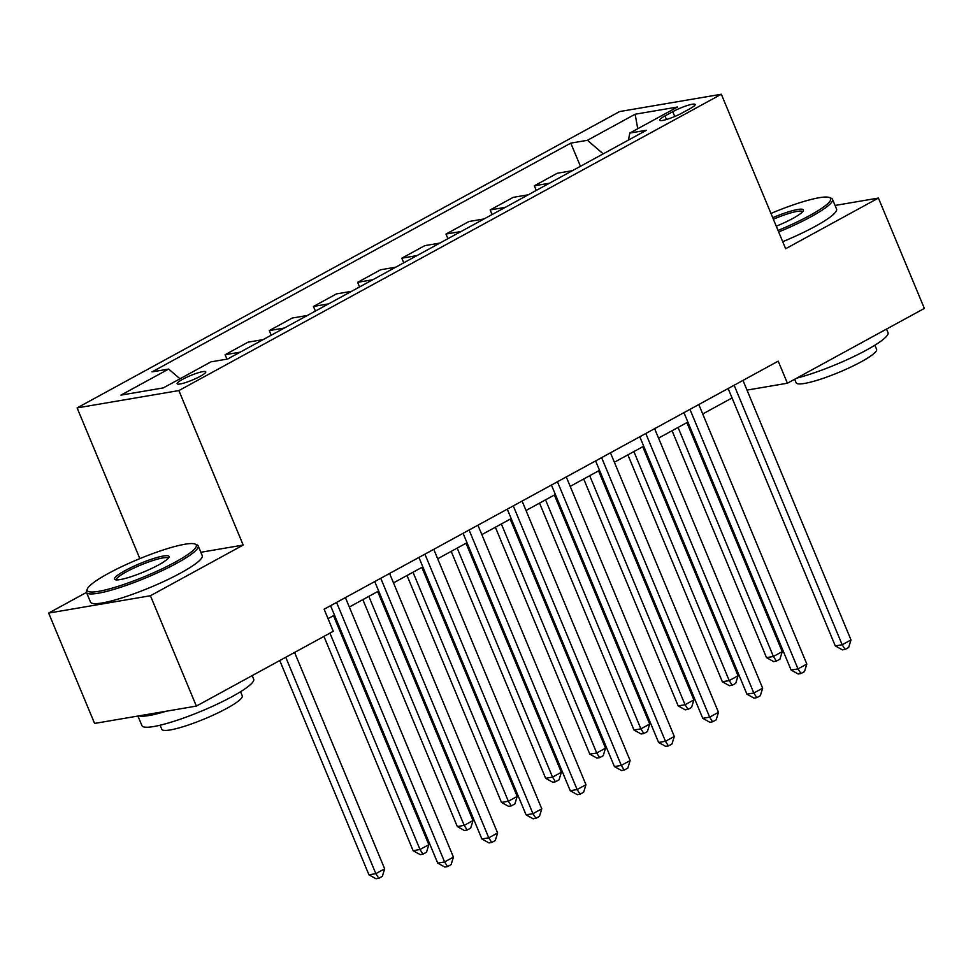 <?xml version="1.0" encoding="UTF-8"?>
<svg xmlns="http://www.w3.org/2000/svg" width="973" height="973" viewBox="0 0 973 973"><rect width="100%" height="100%" fill="white"/><g stroke="black" fill="none" stroke-linecap="round" stroke-linejoin="round"><path stroke-width="1.46" d="M200.28 376.296A15.495 2.42 -22.6 0 0 205.777 371.844A15.495 2.42 -22.6 0 0 197.349 373.036A15.495 2.42 -22.6 0 0 182.669 379.3A15.495 2.42 -22.6 0 0 177.171 383.751A15.495 2.42 -22.6 0 0 185.6 382.559A15.495 2.42 -22.6 0 0 200.28 376.296M86.475 592.411L48.65 613.075L94.588 723.425L196.364 706.094L333.301 631.295L324.118 609.22L778.218 361.153L787.412 383.216L924.35 308.417L878.412 198.066L835.065 205.449M139.844 558.624L77.11 407.906L619.57 111.567L721.334 94.247L178.874 390.574L77.11 407.906M672.744 111.688L664.973 115.933A15.009 2.335 -22.6 0 0 659.645 120.251A15.009 2.335 -22.6 0 0 667.806 119.083A15.009 2.335 -22.6 0 0 682.024 113.026L689.808 108.781A15.009 2.335 -22.6 0 0 695.123 104.464A15.009 2.335 -22.6 0 0 686.962 105.619A15.009 2.335 -22.6 0 0 672.744 111.688L674.751 116.492M603.199 153.868L587.424 140.294L570.786 143.128L152.019 371.893L168.657 369.059L179.981 378.801M587.424 140.294L635.138 114.23L677.5 107.018L629.786 133.082L628.485 140.051M168.657 369.059L120.944 395.123L163.306 387.911L211.019 361.847L227.658 359.013L646.425 130.248L629.786 133.082M48.65 613.075L150.426 595.744L196.364 706.094M150.426 595.744L243.189 545.062L178.874 390.574M721.334 94.247L785.649 248.735L878.412 198.066M747.009 390.1L787.412 383.216M328.035 618.646L334.493 615.131M349.331 607.018L378.667 591M393.506 582.888L422.841 566.858M437.68 558.757L467.016 542.727M481.854 534.627L511.19 518.597M526.028 510.497L555.364 494.466M570.202 486.366L599.538 470.336M614.377 462.236L643.712 446.206M658.551 438.105L687.887 422.075M702.725 413.975L732.061 397.945M570.786 143.128L580.431 166.298M572.416 170.676L557.298 173.255L534.335 185.807L536.257 190.428M240.234 352.141L225.116 354.719L226.952 359.134M225.116 354.719L248.079 342.168L263.197 339.601M284.408 328.01L269.29 330.589L271.212 335.223M269.29 330.589L292.253 318.037L307.371 315.471M328.582 303.88L313.464 306.459L315.386 311.092M313.464 306.459L336.427 293.907L351.545 291.341M372.756 279.75L357.638 282.328L359.56 286.962M357.638 282.328L380.601 269.776L395.719 267.198M416.931 255.619L401.813 258.198L403.734 262.832M401.813 258.198L424.775 245.646L439.893 243.068M461.105 231.489L445.987 234.067L447.908 238.701M445.987 234.067L468.95 221.516L484.067 218.937M505.279 207.358L490.161 209.937L492.083 214.571M490.161 209.937L513.124 197.385L528.242 194.807M549.453 183.228L534.335 185.807M637.741 128.74L635.138 114.23M243.189 545.062L200.852 552.275M728.132 388.507L835.284 645.926L842.168 644.758L734.129 385.235M850.998 639.93L848.675 647.471L845.136 649.405L842.168 644.758L850.998 639.93L742.971 380.407M845.136 649.405L842.387 649.867L835.284 645.926M672.063 430.723L766.517 657.639L773.401 656.471L782.231 651.642L686.902 422.61M678.059 427.439L773.401 656.471L776.369 661.105L773.62 661.579L766.517 657.639M782.231 651.642L779.908 659.183L776.369 661.105M683.958 412.649L791.11 670.056L797.994 668.889L689.954 409.365M806.824 664.06L804.501 671.601L800.961 673.535L797.994 668.889L806.824 664.06L698.796 404.537M800.961 673.535L798.213 673.997L791.11 670.056M639.784 436.78L746.936 694.187L753.82 693.019L645.792 433.496M762.65 688.191L760.327 695.731L756.787 697.665L753.82 693.019L762.65 688.191L654.622 428.667M756.787 697.665L754.039 698.128L746.936 694.187M595.61 460.91L702.761 718.317L709.645 717.15L601.618 457.626M718.475 712.321L716.152 719.862L712.613 721.796L709.645 717.15L718.475 712.321L610.448 452.798M712.613 721.796L709.864 722.258L702.761 718.317M627.889 454.853L722.343 681.769L729.227 680.601L738.057 675.773L642.727 446.741M633.885 451.569L729.227 680.601L732.195 685.235L729.446 685.71L722.343 681.769M738.057 675.773L735.734 683.314L732.195 685.235M583.715 478.984L678.169 705.899L685.053 704.732L693.883 699.903L598.553 470.883M589.711 475.7L685.053 704.732L688.02 709.366L685.272 709.84L678.169 705.899M693.883 699.903L691.56 707.444L688.02 709.366M539.541 503.114L633.995 730.03L640.879 728.862L649.709 724.034L554.379 495.014M545.537 499.83L640.879 728.862L643.846 733.508L641.098 733.97L633.995 730.03M649.709 724.034L647.386 731.574L643.846 733.508M551.436 485.041L658.587 742.448L665.471 741.28L557.444 481.757M674.301 736.452L671.978 743.992L668.439 745.926L665.471 741.28L674.301 736.452L566.274 476.928M668.439 745.926L665.69 746.388L658.587 742.448M495.366 527.244L589.82 754.16L596.704 752.993L605.534 748.164L510.205 519.144M501.363 523.973L596.704 752.993L599.672 757.639L596.923 758.101L589.82 754.16M605.534 748.164L603.211 755.705L599.672 757.639M778.035 230.443A59.049 9.207 -22.6 0 0 809.67 215.556A59.049 9.207 -22.6 0 0 829.385 197.519A59.049 9.207 -22.6 0 0 770.957 213.44M829.385 197.519L831.246 198.261A60.508 9.438 157.4 0 1 832.523 199.343A60.508 9.438 157.4 0 1 811.044 216.736A60.508 9.438 157.4 0 1 778.668 231.975M772.732 217.697A29.531 4.61 157.4 0 1 803.309 210.74A29.531 4.61 157.4 0 1 792.886 218.414A29.531 4.61 157.4 0 1 776.259 226.186M886.525 329.081L888.008 332.644A60.508 9.438 157.4 0 1 866.529 350.049A60.508 9.438 157.4 0 1 796.741 378.12M874.885 345.208L876.6 349.307A43.566 6.799 157.4 0 1 861.129 361.834A43.566 6.799 157.4 0 1 819.862 379.434A43.566 6.799 157.4 0 1 796.157 382.79L794.686 379.251M832.523 199.343L836.561 209.049A60.508 9.438 157.4 0 1 815.082 226.454A60.508 9.438 157.4 0 1 782.718 241.681M802.579 211.798A28.071 4.379 -22.6 0 0 773.365 219.229M175.322 562.078A59.049 9.207 -22.6 0 0 195.05 544.041A59.049 9.207 -22.6 0 0 108.21 573.511A59.049 9.207 -22.6 0 0 87.375 588.86A59.049 9.207 -22.6 0 0 115.495 587.145A59.049 9.207 -22.6 0 0 175.322 562.078M195.05 544.041L196.911 544.783A60.508 9.438 157.4 0 1 198.176 545.865A60.508 9.438 157.4 0 1 176.697 563.27A60.508 9.438 157.4 0 1 119.375 587.704A60.508 9.438 157.4 0 1 86.463 592.375A60.508 9.438 157.4 0 1 86.585 590.708L87.375 588.86M158.55 564.936A29.531 4.61 157.4 0 1 115.13 579.677A29.531 4.61 157.4 0 1 124.994 570.652A29.531 4.61 157.4 0 1 154.902 558.113A29.531 4.61 157.4 0 1 168.961 557.261A29.531 4.61 157.4 0 1 158.55 564.936M168.232 558.32A28.071 4.379 -22.6 0 0 152.943 560.509A28.071 4.379 -22.6 0 0 126.368 571.832A28.071 4.379 -22.6 0 0 116.395 579.896M252.189 675.603L253.673 679.178A60.508 9.438 157.4 0 1 232.194 696.571A60.508 9.438 157.4 0 1 174.872 721.005A60.508 9.438 157.4 0 1 141.949 725.676L137.935 716.043M240.55 691.73L242.253 695.841A43.566 6.799 157.4 0 1 226.794 708.368A43.566 6.799 157.4 0 1 185.515 725.955A43.566 6.799 157.4 0 1 161.822 729.324L160.107 725.213M198.176 545.865L202.226 555.583A60.508 9.438 157.4 0 1 180.747 572.975A60.508 9.438 157.4 0 1 123.425 597.41A60.508 9.438 157.4 0 1 90.501 602.08L86.463 592.375M166.334 711.214A60.508 9.438 157.4 0 1 139.017 715.86M507.261 509.171L614.413 766.59L621.297 765.41L513.27 505.887M630.127 760.582L627.804 768.123L624.265 770.057L621.297 765.41L630.127 760.582L522.1 501.071M624.265 770.057L621.516 770.519L614.413 766.59M463.087 533.301L570.239 790.721L577.123 789.541L469.095 530.017M585.953 784.712L583.63 792.253L580.09 794.187L577.123 789.541L585.953 784.712L477.925 525.201M580.09 794.187L577.342 794.649L570.239 790.721M418.913 557.432L526.065 814.851L532.949 813.671L424.921 554.148M541.779 808.855L539.456 816.383L535.916 818.317L532.949 813.671L541.779 808.855L433.751 549.331M535.916 818.317L533.168 818.792L526.065 814.851M451.192 551.375L545.646 778.291L552.53 777.123L561.36 772.294L466.031 543.275M457.188 548.103L552.53 777.123L555.498 781.769L552.749 782.231L545.646 778.291M561.36 772.294L559.037 779.835L555.498 781.769M407.018 575.505L501.472 802.421L508.356 801.253L517.186 796.425L421.856 567.405M413.014 572.233L508.356 801.253L511.324 805.899L508.575 806.362L501.472 802.421M517.186 796.425L514.863 803.966L511.324 805.899M362.844 599.636L457.298 826.551L464.182 825.384L473.012 820.555L377.682 591.535M368.84 596.364L464.182 825.384L467.149 830.03L464.401 830.492L457.298 826.551M473.012 820.555L470.689 828.096L467.149 830.03M374.739 581.562L481.89 838.981L488.774 837.802L380.747 578.29M497.604 832.985L495.281 840.514L491.742 842.448L488.774 837.802L497.604 832.985L389.577 573.462M491.742 842.448L488.993 842.922L481.89 838.981M323.936 636.403L413.124 850.694L420.008 849.514L428.838 844.686L333.508 615.666M329.932 633.131L420.008 849.514L422.975 854.16L420.227 854.622L413.124 850.694M428.838 844.686L426.515 852.226L422.975 854.16M330.565 605.692L437.716 863.112L444.6 861.944L336.573 602.421M453.43 857.116L451.107 864.644L447.568 866.578L444.6 861.944L453.43 857.116L345.403 597.592M447.568 866.578L444.819 867.052L437.716 863.112M279.762 660.545L368.949 874.824L375.833 873.645L384.663 868.828L294.588 652.433M285.758 657.261L375.833 873.645L378.801 878.291L376.052 878.753L368.949 874.824M384.663 868.828L382.34 876.357L378.801 878.291M666.456 119.509L664.973 115.933"/></g></svg>
